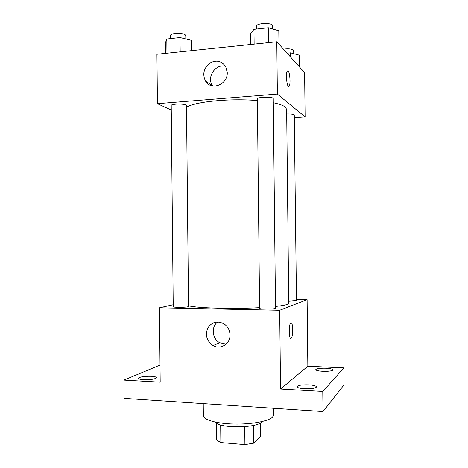 <?xml version="1.0" encoding="UTF-8"?>
<svg xmlns="http://www.w3.org/2000/svg" width="468" height="468" viewBox="0 0 468 468"><rect width="100%" height="100%" fill="white"/><g stroke="black" fill="none" stroke-linecap="round" stroke-linejoin="round"><path stroke-width="0.7" d="M244.729 426.64L244.916 444.6L220.867 442.576L216.707 440.136L216.532 423.101M260.325 422.896L260.465 436.328L253.533 443.202L244.916 444.6M253.34 425.418L253.533 443.202M261.688 421.639C258.903 428.161 218.445 428.589 215.52 422.124M220.685 424.932L220.867 442.576M203.241 403.609L203.364 415.59C203.229 419.737 216.456 423.61 233.813 424.014C251.146 424.458 268.38 421.282 272.522 417.158L273.71 414.853L273.64 408.271M296.466 299.473L307.119 299.637L307.85 366.216L343.892 367.871L344.085 384.801L323.002 411.542L124.09 398.373L123.915 380.098L160.021 365.081M325.944 368.228C330.314 368.486 332.678 369.036 333.029 369.872C332.268 370.954 328.846 371.428 322.774 371.294C318.41 371.019 316.064 370.475 315.754 369.65C316.543 368.562 319.942 368.088 325.944 368.228M308.757 384.836C313.554 385.164 316.146 385.854 316.526 386.907C315.613 388.335 311.67 388.955 304.686 388.773C299.894 388.422 297.332 387.732 297.004 386.703C297.946 385.275 301.866 384.655 308.757 384.836M307.85 366.216L280.543 389.037L322.78 391.447L323.002 411.542M343.892 367.871L322.78 391.447M307.119 299.637L279.694 310.261L280.543 389.037M279.694 310.261L159.453 307.792L160.191 382.169L123.915 380.098M229.993 334.872C230.391 343.845 220.486 350.029 213.08 345.571C206.809 341.137 205.025 335.34 207.728 328.173C211.887 321.861 217.368 320.457 224.172 323.955C227.857 326.594 229.794 330.232 229.993 334.872M151.328 376.272C154.633 376.483 156.376 376.945 156.552 377.658C155.224 379.127 150.895 379.805 143.553 379.694C140.271 379.472 138.551 379.016 138.399 378.308C139.774 376.834 144.085 376.155 151.328 376.272M275.488 306.452C281.332 305.815 285.264 305.124 287.293 304.375L288.756 303.287L286.656 109.337L285.158 106.961C283.105 105.358 279.15 103.949 273.3 102.726M188.528 305.733C196.425 308.09 232.497 309.167 259.6 307.657M159.453 307.792L173.219 304.726M187.978 306.745L188.534 306.476L186.498 105.61L185.936 105.025C183.275 103.463 170.779 103.878 171.224 105.511L173.236 306.751C172.821 307.488 185.334 307.488 187.978 306.745M288.733 301.211L296.478 300.591L294.273 114.806C293.108 114.151 290.587 113.876 286.709 113.981M275.512 308.277C275.939 309.243 259.184 309.348 259.605 308.377L257.377 98.964C256.926 96.812 273.657 96.478 273.259 98.649L275.512 308.277M290.903 322.908C292.991 321.522 293.418 335.685 291.365 338.019C289.166 341.371 288.317 325.81 290.569 323.212L290.903 322.908M289.552 326.395L289.388 334.725M226.132 344.103L219.732 342.734C212.109 338.914 210.933 326.705 217.719 321.949M186.516 107.266C194.331 101.743 230.297 98.122 257.394 100.573M294.483 117.597L305.113 116.871L277.366 94.08L157.423 103.662L171.265 110.033M157.423 103.662L156.938 54.265L276.799 41.769L304.627 72.634L305.113 116.871M276.799 41.769L277.366 94.08M227.261 72.505C227.91 84.597 211.162 91.108 205.563 81.134C202.334 74.511 203.586 68.609 209.319 63.432C215.912 59.594 221.37 60.635 225.699 66.555L227.261 72.505M287.715 70.826L288.165 71.042C289.961 72.517 290.745 84.404 289.189 86.235C287.288 89.493 285.252 73.669 287.282 71.148L288.171 71.042C289.955 72.517 290.739 84.404 289.183 86.235L288.75 86.551M212.706 85.966L212.39 85.492C206.406 77.062 215.801 63.268 225.564 66.316M278.963 44.167L278.817 30.742L268.339 27.723L253.984 29.32L250.573 33.831L250.684 44.489M268.339 27.723L268.497 42.635M253.984 29.32L254.142 44.132M256.634 29.028L256.604 26.132C256.113 23.301 270.317 22.353 272.206 25.102L272.511 28.928M191.418 50.667L191.313 40.306L180.028 37.545L166.83 39.014L165.303 43.144L165.403 53.381M180.028 37.545L180.174 51.843M166.83 39.014L166.971 53.217M170.551 38.598L170.522 35.515C170.071 33.064 182.555 32.503 185.229 34.866L185.79 35.743L185.825 38.961M299.602 67.059L299.473 55.189L290.493 52.843L287.089 53.176M290.493 52.843L290.534 57.002M283.456 49.152C288.329 48.514 291.699 48.847 293.571 50.134L293.787 53.703M290.289 337.978L291.365 338.019M219.732 342.734L213.08 345.571M212.39 85.492L205.563 81.134"/></g></svg>

